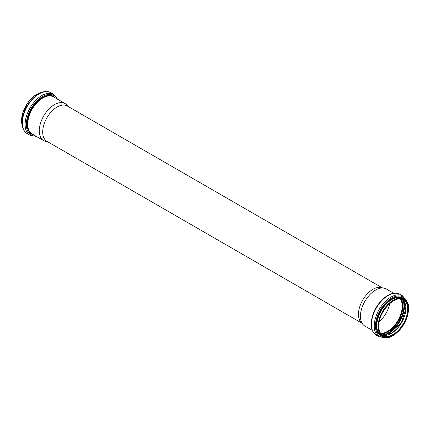 <?xml version="1.0" encoding="UTF-8"?>
<svg xmlns="http://www.w3.org/2000/svg" width="430" height="430" viewBox="0 0 430 430"><rect width="100%" height="100%" fill="white"/><g stroke="black" fill="none" stroke-linecap="round" stroke-linejoin="round"><path stroke-width="0.64" d="M47.891 141.889L45.946 141.492A21.409 12.362 -60 0 1 43.72 140.658A21.409 12.362 -60 0 1 39.286 130.854A21.409 12.362 -60 0 1 48.633 109.311A21.409 12.362 -60 0 1 65.129 103.576A21.409 12.362 -60 0 1 66.967 105.081L68.284 106.57M361.716 323.075L46.913 141.325A20.393 11.771 -60 0 1 42.694 131.988A20.393 11.771 -60 0 1 51.595 111.467A20.393 11.771 -60 0 1 67.306 106.006L382.109 287.756M372.294 330.358L364.871 326.069A21.409 12.362 -60 0 1 363.033 324.564L360.947 322.204A20.393 11.771 -60 0 1 358.469 314.303A20.393 11.771 -60 0 1 366.129 295.173A20.393 11.771 -60 0 1 380.969 287.519L384.054 288.154A21.409 12.362 -60 0 1 386.28 288.987L393.703 293.276M389.688 303.575A20.463 11.814 -60 0 1 379.206 321.731M400.287 298.984A20.463 11.814 -60 0 1 397.976 320.463A20.463 11.814 -60 0 1 380.529 333.202M400.368 298.99A20.527 11.852 -60 0 1 398.008 320.479A20.527 11.852 -60 0 1 380.577 333.266A20.527 11.852 -60 0 0 398.035 320.495A20.527 11.852 -60 0 0 400.384 298.99M363.033 324.564A21.409 12.362 -60 0 1 360.437 316.27A21.409 12.362 -60 0 1 368.478 296.184A21.409 12.362 -60 0 1 384.054 288.154M21.564 120.588A21.253 12.271 -60 0 1 21.564 120.497A21.253 12.271 -60 0 1 36.674 94.423M22.349 125.786A21.479 12.4 -60 0 1 21.564 120.68A21.479 12.4 -60 0 1 41.565 92.498M22.349 122.889A23.623 13.642 -60 0 1 32.664 99.11A23.623 13.642 -60 0 1 50.869 92.783C40.608 85.909 21.425 106.549 22.086 122.518C22.123 127.839 23.838 131.569 27.246 133.703A23.623 13.642 -60 0 1 22.349 122.889M36.297 136.369L30.019 135.305A23.623 13.642 -60 0 1 25.128 124.49A23.623 13.642 -60 0 1 35.437 100.711A23.623 13.642 -60 0 1 53.642 94.385L50.869 92.783M35.685 136.014A22.801 13.163 -60 0 1 26.348 124.517A22.801 13.163 -60 0 1 38.996 99.04A22.801 13.163 -60 0 1 57.093 98.932M33.938 135.009A21.823 12.599 -60 0 1 27.101 124.157A21.823 12.599 -60 0 1 38.039 100.792A21.823 12.599 -60 0 1 55.346 97.927M43.72 140.658L32.142 133.972A21.409 12.362 -60 0 1 27.708 124.173A21.409 12.362 -60 0 1 37.055 102.625A21.409 12.362 -60 0 1 53.551 96.89L65.129 103.576M401.099 299.076A20.941 12.088 -60 0 1 398.562 320.801A20.941 12.088 -60 0 1 381.018 333.857M402.856 299.774A22.263 12.852 -60 0 1 399.303 321.226A22.263 12.852 -60 0 1 382.501 335.035M403.91 301A22.677 13.093 -60 0 1 399.83 321.533A22.677 13.093 -60 0 1 384.087 335.33M405.791 306.305A20.925 12.083 -60 0 1 389.623 334.309M402.502 299.463A20.527 11.852 -60 0 1 401.647 322.581A20.527 11.852 -60 0 1 382.05 334.884M403.415 299.898A20.527 11.852 -60 0 1 403.415 323.602A20.527 11.852 -60 0 1 382.888 335.454C380.195 333.831 378.814 330.745 378.744 326.203C378.024 312.191 395.401 294.034 403.415 299.898M378.637 326.354A20.887 12.062 -60 0 1 400.792 298.791A20.887 12.062 -60 0 1 400.792 328.332A20.887 12.062 -60 0 1 378.637 326.354M378.379 326.499A21.253 12.271 -60 0 1 400.921 298.458A21.253 12.271 -60 0 1 400.921 328.515A21.253 12.271 -60 0 1 378.379 326.499M393.326 335.223A21.479 12.4 -60 0 1 382.506 336.33A21.479 12.4 -60 0 1 378.061 326.499A21.479 12.4 -60 0 1 387.435 304.886A21.479 12.4 -60 0 1 403.985 299.129A21.479 12.4 -60 0 1 408.435 309.057M376.793 325.768A21.479 12.4 -60 0 1 386.167 304.155A21.479 12.4 -60 0 1 402.716 298.398L403.985 299.129C418.589 306.128 395.874 345.478 382.506 336.33L381.238 335.599A21.479 12.4 -60 0 1 376.793 325.768M383.087 336.631A21.876 12.631 -60 0 1 376.196 325.746A21.876 12.631 -60 0 1 387.183 302.306A21.876 12.631 -60 0 1 404.533 299.479M386.694 337.356A22.833 13.179 -60 0 1 375.433 326.09A22.833 13.179 -60 0 1 389.107 299.774A22.833 13.179 -60 0 1 406.968 302.247M388.252 337.211L379.131 336.862A23.623 13.642 -60 0 1 374.24 326.048A23.623 13.642 -60 0 1 384.549 302.269A23.623 13.642 -60 0 1 402.754 295.942L407.618 303.666M371.461 324.446A23.623 13.642 -60 0 1 381.775 300.667A23.623 13.642 -60 0 1 399.981 294.34C396.654 292.556 392.816 292.798 388.462 295.05C385.156 296.818 382.087 299.468 379.265 303.01C374.089 309.793 371.396 316.813 371.197 324.075C371.235 329.396 372.955 333.126 376.358 335.26A23.623 13.642 -60 0 1 371.461 324.446M22.381 125.979L21.5 120.588L23.198 111.553L27.912 102.598L34.583 95.713L41.748 92.434M30.019 135.305L27.246 133.703M53.642 94.385L57.706 99.287M402.491 299.457L405.753 308.88L401.486 322.489L391.832 332.987L382.039 334.873M402.754 295.942L399.981 294.34M379.131 336.862L376.358 335.26"/></g></svg>
